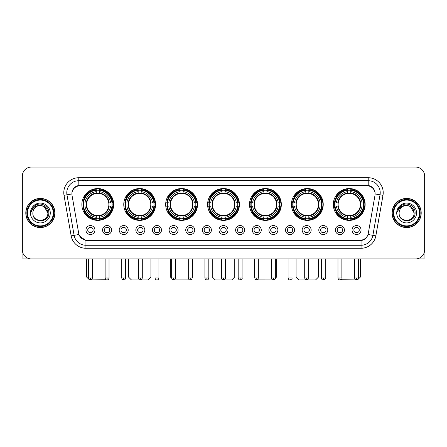 <?xml version="1.0" encoding="UTF-8"?>
<svg xmlns="http://www.w3.org/2000/svg" width="447" height="447" viewBox="0 0 447 447"><rect width="100%" height="100%" fill="white"/><g stroke="black" fill="none" stroke-linecap="round" stroke-linejoin="round"><path stroke-width="0.67" d="M249.499 204.463A15.913 15.913 0 0 0 265.412 220.377A15.913 15.913 0 0 0 281.325 204.463A15.913 15.913 0 0 0 265.412 188.556A15.913 15.913 0 0 0 249.499 204.463M123.763 204.463A15.913 15.913 0 0 0 139.676 220.377A15.913 15.913 0 0 0 155.59 204.463A15.913 15.913 0 0 0 139.676 188.556A15.913 15.913 0 0 0 123.763 204.463M165.675 204.463A15.913 15.913 0 0 0 181.588 220.377A15.913 15.913 0 0 0 197.501 204.463A15.913 15.913 0 0 0 181.588 188.556A15.913 15.913 0 0 0 165.675 204.463M207.587 204.463A15.913 15.913 0 0 0 223.5 220.377A15.913 15.913 0 0 0 239.413 204.463A15.913 15.913 0 0 0 223.5 188.556A15.913 15.913 0 0 0 207.587 204.463M291.41 204.463A15.913 15.913 0 0 0 307.324 220.377A15.913 15.913 0 0 0 323.237 204.463A15.913 15.913 0 0 0 307.324 188.556A15.913 15.913 0 0 0 291.41 204.463M333.322 204.463A15.913 15.913 0 0 0 349.236 220.377A15.913 15.913 0 0 0 365.143 204.463A15.913 15.913 0 0 0 349.236 188.556A15.913 15.913 0 0 0 333.322 204.463M81.857 204.463A15.913 15.913 0 0 0 97.764 220.377A15.913 15.913 0 0 0 113.678 204.463A15.913 15.913 0 0 0 97.764 188.556A15.913 15.913 0 0 0 81.857 204.463M111.577 230.043A4.504 4.504 0 0 1 107.073 234.546A4.504 4.504 0 0 1 102.57 230.043A4.504 4.504 0 0 1 107.073 225.539A4.504 4.504 0 0 1 111.577 230.043M104.369 230.043A2.704 2.704 0 0 0 107.073 232.747A2.704 2.704 0 0 0 109.778 230.043A2.704 2.704 0 0 0 107.073 227.344A2.704 2.704 0 0 0 104.369 230.043M128.211 230.043A4.504 4.504 0 0 1 123.707 234.546A4.504 4.504 0 0 1 119.204 230.043A4.504 4.504 0 0 1 123.707 225.539A4.504 4.504 0 0 1 128.211 230.043M121.003 230.043A2.704 2.704 0 0 0 123.707 232.747A2.704 2.704 0 0 0 126.406 230.043A2.704 2.704 0 0 0 123.707 227.344A2.704 2.704 0 0 0 121.003 230.043M144.839 230.043A4.504 4.504 0 0 1 140.336 234.546A4.504 4.504 0 0 1 135.832 230.043A4.504 4.504 0 0 1 140.336 225.539A4.504 4.504 0 0 1 144.839 230.043M137.637 230.043A2.704 2.704 0 0 0 140.336 232.747A2.704 2.704 0 0 0 143.04 230.043A2.704 2.704 0 0 0 140.336 227.344A2.704 2.704 0 0 0 137.637 230.043M161.473 230.043A4.504 4.504 0 0 1 156.97 234.546A4.504 4.504 0 0 1 152.466 230.043A4.504 4.504 0 0 1 156.97 225.539A4.504 4.504 0 0 1 161.473 230.043M154.271 230.043A2.704 2.704 0 0 0 156.97 232.747A2.704 2.704 0 0 0 159.674 230.043A2.704 2.704 0 0 0 156.97 227.344A2.704 2.704 0 0 0 154.271 230.043M178.107 230.043A4.504 4.504 0 0 1 173.604 234.546A4.504 4.504 0 0 1 169.1 230.043A4.504 4.504 0 0 1 173.604 225.539A4.504 4.504 0 0 1 178.107 230.043M170.899 230.043A2.704 2.704 0 0 0 173.604 232.747A2.704 2.704 0 0 0 176.302 230.043A2.704 2.704 0 0 0 173.604 227.344A2.704 2.704 0 0 0 170.899 230.043M194.741 230.043A4.504 4.504 0 0 1 190.238 234.546A4.504 4.504 0 0 1 185.734 230.043A4.504 4.504 0 0 1 190.238 225.539A4.504 4.504 0 0 1 194.741 230.043M187.533 230.043A2.704 2.704 0 0 0 190.238 232.747A2.704 2.704 0 0 0 192.936 230.043A2.704 2.704 0 0 0 190.238 227.344A2.704 2.704 0 0 0 187.533 230.043M211.37 230.043A4.504 4.504 0 0 1 206.866 234.546A4.504 4.504 0 0 1 202.362 230.043A4.504 4.504 0 0 1 206.866 225.539A4.504 4.504 0 0 1 211.37 230.043M204.167 230.043A2.704 2.704 0 0 0 206.866 232.747A2.704 2.704 0 0 0 209.57 230.043A2.704 2.704 0 0 0 206.866 227.344A2.704 2.704 0 0 0 204.167 230.043M228.004 230.043A4.504 4.504 0 0 1 223.5 234.546A4.504 4.504 0 0 1 218.996 230.043A4.504 4.504 0 0 1 223.5 225.539A4.504 4.504 0 0 1 228.004 230.043M220.796 230.043A2.704 2.704 0 0 0 223.5 232.747A2.704 2.704 0 0 0 226.204 230.043A2.704 2.704 0 0 0 223.5 227.344A2.704 2.704 0 0 0 220.796 230.043M244.638 230.043A4.504 4.504 0 0 1 240.134 234.546A4.504 4.504 0 0 1 235.63 230.043A4.504 4.504 0 0 1 240.134 225.539A4.504 4.504 0 0 1 244.638 230.043M237.43 230.043A2.704 2.704 0 0 0 240.134 232.747A2.704 2.704 0 0 0 242.833 230.043A2.704 2.704 0 0 0 240.134 227.344A2.704 2.704 0 0 0 237.43 230.043M261.266 230.043A4.504 4.504 0 0 1 256.762 234.546A4.504 4.504 0 0 1 252.259 230.043A4.504 4.504 0 0 1 256.762 225.539A4.504 4.504 0 0 1 261.266 230.043M254.064 230.043A2.704 2.704 0 0 0 256.762 232.747A2.704 2.704 0 0 0 259.467 230.043A2.704 2.704 0 0 0 256.762 227.344A2.704 2.704 0 0 0 254.064 230.043M277.9 230.043A4.504 4.504 0 0 1 273.396 234.546A4.504 4.504 0 0 1 268.893 230.043A4.504 4.504 0 0 1 273.396 225.539A4.504 4.504 0 0 1 277.9 230.043M270.698 230.043A2.704 2.704 0 0 0 273.396 232.747A2.704 2.704 0 0 0 276.101 230.043A2.704 2.704 0 0 0 273.396 227.344A2.704 2.704 0 0 0 270.698 230.043M294.534 230.043A4.504 4.504 0 0 1 290.03 234.546A4.504 4.504 0 0 1 285.527 230.043A4.504 4.504 0 0 1 290.03 225.539A4.504 4.504 0 0 1 294.534 230.043M287.326 230.043A2.704 2.704 0 0 0 290.03 232.747A2.704 2.704 0 0 0 292.729 230.043A2.704 2.704 0 0 0 290.03 227.344A2.704 2.704 0 0 0 287.326 230.043M311.168 230.043A4.504 4.504 0 0 1 306.664 234.546A4.504 4.504 0 0 1 302.161 230.043A4.504 4.504 0 0 1 306.664 225.539A4.504 4.504 0 0 1 311.168 230.043M303.96 230.043A2.704 2.704 0 0 0 306.664 232.747A2.704 2.704 0 0 0 309.363 230.043A2.704 2.704 0 0 0 306.664 227.344A2.704 2.704 0 0 0 303.96 230.043M327.796 230.043A4.504 4.504 0 0 1 323.293 234.546A4.504 4.504 0 0 1 318.789 230.043A4.504 4.504 0 0 1 323.293 225.539A4.504 4.504 0 0 1 327.796 230.043M320.594 230.043A2.704 2.704 0 0 0 323.293 232.747A2.704 2.704 0 0 0 325.997 230.043A2.704 2.704 0 0 0 323.293 227.344A2.704 2.704 0 0 0 320.594 230.043M344.43 230.043A4.504 4.504 0 0 1 339.927 234.546A4.504 4.504 0 0 1 335.423 230.043A4.504 4.504 0 0 1 339.927 225.539A4.504 4.504 0 0 1 344.43 230.043M337.222 230.043A2.704 2.704 0 0 0 339.927 232.747A2.704 2.704 0 0 0 342.631 230.043A2.704 2.704 0 0 0 339.927 227.344A2.704 2.704 0 0 0 337.222 230.043M361.064 230.043A4.504 4.504 0 0 1 356.561 234.546A4.504 4.504 0 0 1 352.057 230.043A4.504 4.504 0 0 1 356.561 225.539A4.504 4.504 0 0 1 361.064 230.043M353.856 230.043A2.704 2.704 0 0 0 356.561 232.747A2.704 2.704 0 0 0 359.259 230.043A2.704 2.704 0 0 0 356.561 227.344A2.704 2.704 0 0 0 353.856 230.043M94.943 230.043A4.504 4.504 0 0 1 90.439 234.546A4.504 4.504 0 0 1 85.936 230.043A4.504 4.504 0 0 1 90.439 225.539A4.504 4.504 0 0 1 94.943 230.043M87.741 230.043A2.704 2.704 0 0 0 90.439 232.747A2.704 2.704 0 0 0 93.144 230.043A2.704 2.704 0 0 0 90.439 227.344A2.704 2.704 0 0 0 87.741 230.043M72.012 195.333A8.107 8.107 0 0 1 79.991 185.823L367.009 185.823A8.107 8.107 0 0 1 374.988 195.333L368.267 233.463A8.107 8.107 0 0 1 360.282 240.162L86.718 240.162A8.107 8.107 0 0 1 78.733 233.463L72.012 195.333M83.282 205.966A14.561 14.561 0 0 1 83.282 202.966M334.753 205.966A14.561 14.561 0 0 1 334.753 202.966M292.841 205.966A14.561 14.561 0 0 1 292.841 202.966M209.017 205.966A14.561 14.561 0 0 1 209.017 202.966M167.105 205.966A14.561 14.561 0 0 1 167.105 202.966M125.194 205.966A14.561 14.561 0 0 1 125.194 202.966M250.929 205.966A14.561 14.561 0 0 1 250.929 202.966M25.803 212.99A14.561 14.561 0 0 0 40.364 227.551A14.561 14.561 0 0 0 54.925 212.99A14.561 14.561 0 0 0 40.364 198.429A14.561 14.561 0 0 0 25.803 212.99M392.075 212.99A14.561 14.561 0 0 0 406.636 227.551A14.561 14.561 0 0 0 421.197 212.99A14.561 14.561 0 0 0 406.636 198.429A14.561 14.561 0 0 0 392.075 212.99M71.922 192.73L71.9 193.942L71.922 192.73C72.548 188.735 74.839 186.315 78.789 185.46L368.211 185.46C372.155 186.31 374.446 188.729 375.078 192.73L375.1 193.942M78.789 177.716L368.211 177.716A15.014 15.014 0 0 1 382.99 195.333L375.843 235.865A15.014 15.014 0 0 1 361.059 248.269L85.941 248.269A15.014 15.014 0 0 1 71.157 235.865L64.01 195.333A15.014 15.014 0 0 1 78.789 177.716L78.789 180.717L368.211 180.717A12.008 12.008 0 0 1 380.034 194.814L372.887 235.34A12.008 12.008 0 0 1 361.059 245.269L85.941 245.269A12.008 12.008 0 0 1 74.113 235.34L66.966 194.814A12.008 12.008 0 0 1 78.789 180.717L78.856 185.449M74.085 187.924L76.241 186.293M76.314 186.254L78.409 185.527M361.059 248.269L361.059 240.559C364.629 239.966 366.937 237.938 367.987 234.479C366.942 237.938 364.635 239.961 361.059 240.559L86.874 240.615L85.941 240.559L79.616 236.111M374.301 189.947L375.078 192.73M424.65 176.062A9.007 9.007 0 0 0 415.643 167.061L31.357 167.061A9.007 9.007 0 0 0 22.35 176.062L22.35 249.918A9.007 9.007 0 0 0 31.357 258.925L415.643 258.925A9.007 9.007 0 0 0 424.65 249.918L424.65 176.062L424.65 249.918M368.021 234.485L372.887 235.34L380.034 194.814L382.99 195.333M22.35 176.062L22.35 249.918M415.643 167.061L31.357 167.061M31.357 258.925L415.643 258.925M22.948 253.153L22.948 258.925L57.775 258.925M53.271 212.99A12.907 12.907 0 0 0 40.364 200.083A12.907 12.907 0 0 0 27.451 212.99A12.907 12.907 0 0 0 40.364 225.903A12.907 12.907 0 0 0 53.271 212.99M53.875 212.99A13.511 13.511 0 0 0 40.364 199.479A13.511 13.511 0 0 0 26.854 212.99A13.511 13.511 0 0 0 40.364 226.5A13.511 13.511 0 0 0 53.875 212.99M54.774 212.99A14.41 14.41 0 0 0 40.364 198.58A14.41 14.41 0 0 0 25.954 212.99A14.41 14.41 0 0 0 40.364 227.406A14.41 14.41 0 0 0 54.774 212.99M47.868 212.99C47.421 208.431 44.924 205.933 40.364 205.486L44.119 206.492L47.868 212.99L44.119 206.492L40.364 205.486L44.119 206.492L47.868 212.99L44.119 206.492L40.364 205.486L44.119 206.492L47.868 212.99C48.326 222.673 32.396 222.673 32.86 212.99C32.19 223.411 49.17 223.176 48.818 212.99C49.377 205.843 40.006 201.301 34.609 205.905C32.726 207.475 31.625 209.475 31.301 211.9C32.715 207.43 35.738 205.29 40.364 205.486L44.119 206.492L47.868 212.99C48.326 222.673 32.396 222.673 32.86 212.99C32.396 222.673 48.326 222.673 47.868 212.99C48.326 222.673 32.396 222.673 32.86 212.99C32.396 222.673 48.326 222.673 47.868 212.99C48.326 222.673 32.396 222.673 32.86 212.99C32.396 222.673 48.326 222.673 47.868 212.99C48.326 222.673 32.396 222.673 32.86 212.99C32.396 222.673 48.326 222.673 47.868 212.99C48.326 222.673 32.396 222.673 32.86 212.99C32.396 222.673 48.326 222.673 47.868 212.99C48.326 222.673 32.396 222.673 32.86 212.99C32.396 222.673 48.326 222.673 47.868 212.99C48.326 222.673 32.396 222.673 32.86 212.99A7.504 7.504 0 0 1 40.364 205.486L44.119 206.492L47.868 212.99C48.17 218.818 40.677 222.69 36.106 219.175M30.457 212.99A9.907 9.907 0 0 0 40.364 222.902A9.907 9.907 0 0 0 50.271 212.99A9.907 9.907 0 0 0 40.364 203.083A9.907 9.907 0 0 0 30.457 212.99M34.603 205.905L32.391 208.537M32.257 208.794L32.452 208.431L32.257 208.794M106.218 279.744L89.512 279.939L86.506 276.939L88.489 276.939M92.395 276.939L105.123 276.939M99.268 218.678L99.268 219.281A14.891 14.891 0 0 0 112.583 205.966L111.979 205.966A14.293 14.293 0 0 1 99.268 218.678L99.268 217.287A12.907 12.907 0 0 0 110.588 205.966L108.772 205.966A11.108 11.108 0 0 0 99.268 193.462L99.268 190.254A14.293 14.293 0 0 1 111.979 202.966L112.583 202.966A14.891 14.891 0 0 0 99.268 189.651L99.268 190.254M83.555 205.966L82.952 205.966A14.891 14.891 0 0 0 96.267 219.281L96.267 218.678A14.293 14.293 0 0 1 83.555 205.966L84.947 205.966A12.907 12.907 0 0 0 96.267 217.287L96.267 215.471A11.108 11.108 0 0 0 108.772 205.966L109.219 205.966A11.549 11.549 0 0 1 99.268 215.918L99.268 217.287M96.267 190.254L96.267 189.651A14.891 14.891 0 0 0 82.952 202.966L83.555 202.966A14.293 14.293 0 0 1 96.267 190.254L96.267 191.646A12.907 12.907 0 0 0 84.947 202.966L86.757 202.966A11.108 11.108 0 0 0 96.267 215.471L96.267 215.918A11.549 11.549 0 0 1 86.316 205.966L84.947 205.966M83.583 205.966A14.259 14.259 0 0 1 83.583 202.966M99.268 190.282A14.259 14.259 0 0 0 96.267 190.282M111.946 202.966A14.259 14.259 0 0 1 111.946 205.966M111.979 202.966L110.588 202.966A12.907 12.907 0 0 0 99.268 191.646M110.588 205.966L111.979 205.966M96.267 217.287L96.267 218.678M108.772 202.966L110.588 202.966M108.772 205.966A11.108 11.108 0 0 1 99.268 215.471L99.268 215.918M96.267 215.471A11.108 11.108 0 0 1 86.757 205.966L86.316 205.966M99.268 218.644A14.259 14.259 0 0 1 96.267 218.644M84.947 202.966L83.555 202.966M96.267 193.439L96.267 191.646M99.268 193.462A11.108 11.108 0 0 0 86.757 202.966L86.316 202.966A11.549 11.549 0 0 1 96.267 193.015M99.268 193.439L99.268 193.015A11.549 11.549 0 0 1 109.219 202.966M85.276 196.362L84.422 196.362A15.611 15.611 0 0 1 113.376 204.463A15.611 15.611 0 0 1 84.422 212.571L85.276 212.571M142.291 276.939L150.935 276.939L147.935 279.939L131.424 279.939L128.418 276.939L138.386 276.939M141.179 218.678L141.179 219.281A14.891 14.891 0 0 0 154.494 205.966L153.891 205.966A14.293 14.293 0 0 1 141.179 218.678L141.179 217.287A12.907 12.907 0 0 0 152.5 205.966L150.684 205.966A11.108 11.108 0 0 0 141.179 193.462L141.179 190.254A14.293 14.293 0 0 1 153.891 202.966L154.494 202.966A14.891 14.891 0 0 0 141.179 189.651L141.179 190.254M125.467 205.966L124.864 205.966A14.891 14.891 0 0 0 138.179 219.281L138.179 218.678A14.293 14.293 0 0 1 125.467 205.966L126.853 205.966A12.907 12.907 0 0 0 138.179 217.287L138.179 215.471A11.108 11.108 0 0 0 150.684 205.966L151.125 205.966A11.549 11.549 0 0 1 141.179 215.918L141.179 217.287M138.179 190.254L138.179 189.651A14.891 14.891 0 0 0 124.864 202.966L125.467 202.966A14.293 14.293 0 0 1 138.179 190.254L138.179 191.646A12.907 12.907 0 0 0 126.853 202.966L128.669 202.966A11.108 11.108 0 0 0 138.179 215.471L138.179 215.918A11.549 11.549 0 0 1 128.228 205.966L126.853 205.966M125.495 205.966A14.259 14.259 0 0 1 125.495 202.966M141.179 190.282A14.259 14.259 0 0 0 138.179 190.282M153.857 202.966A14.259 14.259 0 0 1 153.857 205.966M153.891 202.966L152.5 202.966A12.907 12.907 0 0 0 141.179 191.646M152.5 205.966L153.891 205.966M138.179 217.287L138.179 218.678M150.684 202.966L152.5 202.966M150.684 205.966A11.108 11.108 0 0 1 141.179 215.471L141.179 215.918M138.179 215.471A11.108 11.108 0 0 1 128.669 205.966L128.228 205.966M141.179 218.644A14.259 14.259 0 0 1 138.179 218.644M126.853 202.966L125.467 202.966M138.179 193.439L138.179 191.646M141.179 193.462A11.108 11.108 0 0 0 128.669 202.966L128.228 202.966A11.549 11.549 0 0 1 138.179 193.015M141.179 193.439L141.179 193.015A11.549 11.549 0 0 1 151.125 202.966M127.188 196.362L126.333 196.362A15.611 15.611 0 0 1 155.288 204.463A15.611 15.611 0 0 1 126.333 212.571L127.188 212.571M189.88 279.911L173.313 279.923M175.554 276.939L188.282 276.939M192.188 276.939L192.847 276.939L192.188 277.598M183.091 218.678L183.091 219.281A14.891 14.891 0 0 0 196.406 205.966L195.803 205.966A14.293 14.293 0 0 1 183.091 218.678L183.091 217.287A12.907 12.907 0 0 0 194.411 205.966L192.596 205.966A11.108 11.108 0 0 0 183.091 193.462L183.091 190.254A14.293 14.293 0 0 1 195.803 202.966L196.406 202.966A14.891 14.891 0 0 0 183.091 189.651L183.091 190.254M167.379 205.966L166.776 205.966A14.891 14.891 0 0 0 180.085 219.281L180.085 218.678A14.293 14.293 0 0 1 167.379 205.966L168.765 205.966A12.907 12.907 0 0 0 180.085 217.287L180.085 215.471A11.108 11.108 0 0 0 192.596 205.966L193.037 205.966A11.549 11.549 0 0 1 183.091 215.918L183.091 217.287M180.085 190.254L180.085 189.651A14.891 14.891 0 0 0 166.776 202.966L167.379 202.966A14.293 14.293 0 0 1 180.085 190.254L180.085 191.646A12.907 12.907 0 0 0 168.765 202.966L170.581 202.966A11.108 11.108 0 0 0 180.085 215.471L180.085 215.918A11.549 11.549 0 0 1 170.139 205.966L168.765 205.966M167.407 205.966A14.259 14.259 0 0 1 167.407 202.966M183.091 190.282A14.259 14.259 0 0 0 180.085 190.282M195.769 202.966A14.259 14.259 0 0 1 195.769 205.966M195.803 202.966L194.411 202.966A12.907 12.907 0 0 0 183.091 191.646M194.411 205.966L195.803 205.966M180.085 217.287L180.085 218.678M192.596 202.966L194.411 202.966M192.596 205.966A11.108 11.108 0 0 1 183.091 215.471L183.091 215.918M180.085 215.471A11.108 11.108 0 0 1 170.581 205.966L170.139 205.966M183.091 218.644A14.259 14.259 0 0 1 180.085 218.644M168.765 202.966L167.379 202.966M180.085 193.439L180.085 191.646M183.091 193.462A11.108 11.108 0 0 0 170.581 202.966L170.139 202.966A11.549 11.549 0 0 1 180.085 193.015M183.091 193.439L183.091 193.015A11.549 11.549 0 0 1 193.037 202.966M170.329 258.925L170.329 276.939L171.654 276.939M169.095 196.362L168.245 196.362A15.611 15.611 0 0 1 197.2 204.463A15.611 15.611 0 0 1 168.245 212.571L169.095 212.571M225.45 276.939L234.759 276.939L231.758 279.939L215.242 279.939L212.241 276.939L221.55 276.939M225.003 218.678L225.003 219.281A14.891 14.891 0 0 0 238.312 205.966L237.709 205.966A14.293 14.293 0 0 1 225.003 218.678L225.003 217.287A12.907 12.907 0 0 0 236.323 205.966L234.507 205.966A11.108 11.108 0 0 0 225.003 193.462L225.003 190.254A14.293 14.293 0 0 1 237.709 202.966L238.312 202.966A14.891 14.891 0 0 0 225.003 189.651L225.003 190.254M209.291 205.966L208.688 205.966A14.891 14.891 0 0 0 221.997 219.281L221.997 218.678A14.293 14.293 0 0 1 209.291 205.966L210.677 205.966A12.907 12.907 0 0 0 221.997 217.287L221.997 215.471A11.108 11.108 0 0 0 234.507 205.966L234.949 205.966A11.549 11.549 0 0 1 225.003 215.918L225.003 217.287M221.997 190.254L221.997 189.651A14.891 14.891 0 0 0 208.688 202.966L209.291 202.966A14.293 14.293 0 0 1 221.997 190.254L221.997 191.646A12.907 12.907 0 0 0 210.677 202.966L212.493 202.966A11.108 11.108 0 0 0 221.997 215.471L221.997 215.918A11.549 11.549 0 0 1 212.051 205.966L210.677 205.966M209.319 205.966A14.259 14.259 0 0 1 209.319 202.966M225.003 190.282A14.259 14.259 0 0 0 221.997 190.282M237.681 202.966A14.259 14.259 0 0 1 237.681 205.966M237.709 202.966L236.323 202.966A12.907 12.907 0 0 0 225.003 191.646M236.323 205.966L237.709 205.966M221.997 217.287L221.997 218.678M234.507 202.966L236.323 202.966M234.507 205.966A11.108 11.108 0 0 1 225.003 215.471L225.003 215.918M221.997 215.471A11.108 11.108 0 0 1 212.493 205.966L212.051 205.966M225.003 218.644A14.259 14.259 0 0 1 221.997 218.644M210.677 202.966L209.291 202.966M221.997 193.439L221.997 191.646M225.003 193.462A11.108 11.108 0 0 0 212.493 202.966L212.051 202.966A11.549 11.549 0 0 1 221.997 193.015M225.003 193.439L225.003 193.015A11.549 11.549 0 0 1 234.949 202.966M211.006 196.362L210.157 196.362A15.611 15.611 0 0 1 239.111 204.463A15.611 15.611 0 0 1 210.157 212.571L211.006 212.571M273.67 279.939L257.12 279.911M258.718 276.939L271.446 276.939M275.346 276.939L276.671 276.939L275.324 278.285M266.915 218.678L266.915 219.281A14.891 14.891 0 0 0 280.224 205.966L279.621 205.966A14.293 14.293 0 0 1 266.915 218.678L266.915 217.287A12.907 12.907 0 0 0 278.235 205.966L276.419 205.966A11.108 11.108 0 0 0 266.915 193.462L266.915 190.254A14.293 14.293 0 0 1 279.621 202.966L280.224 202.966A14.891 14.891 0 0 0 266.915 189.651L266.915 190.254M251.197 205.966L250.594 205.966A14.891 14.891 0 0 0 263.909 219.281L263.909 218.678A14.293 14.293 0 0 1 251.197 205.966L252.589 205.966A12.907 12.907 0 0 0 263.909 217.287L263.909 215.471A11.108 11.108 0 0 0 276.419 205.966L276.861 205.966A11.549 11.549 0 0 1 266.915 215.918L266.915 217.287M263.909 190.254L263.909 189.651A14.891 14.891 0 0 0 250.594 202.966L251.197 202.966A14.293 14.293 0 0 1 263.909 190.254L263.909 191.646A12.907 12.907 0 0 0 252.589 202.966L254.404 202.966A11.108 11.108 0 0 0 263.909 215.471L263.909 215.918A11.549 11.549 0 0 1 253.963 205.966L252.589 205.966M251.231 205.966A14.259 14.259 0 0 1 251.231 202.966M266.915 190.282A14.259 14.259 0 0 0 263.909 190.282M279.593 202.966A14.259 14.259 0 0 1 279.593 205.966M279.621 202.966L278.235 202.966A12.907 12.907 0 0 0 266.915 191.646M278.235 205.966L279.621 205.966M263.909 217.287L263.909 218.678M276.419 202.966L278.235 202.966M276.419 205.966A11.108 11.108 0 0 1 266.915 215.471L266.915 215.918M263.909 215.471A11.108 11.108 0 0 1 254.404 205.966L253.963 205.966M266.915 218.644A14.259 14.259 0 0 1 263.909 218.644M252.589 202.966L251.197 202.966M263.909 193.439L263.909 191.646M266.915 193.462A11.108 11.108 0 0 0 254.404 202.966L253.963 202.966A11.549 11.549 0 0 1 263.909 193.015M266.915 193.439L266.915 193.015A11.549 11.549 0 0 1 276.861 202.966M254.153 258.925L254.153 276.939L254.812 276.939M252.918 196.362L252.069 196.362A15.611 15.611 0 0 1 281.023 204.463A15.611 15.611 0 0 1 252.069 212.571L252.918 212.571M308.614 276.939L318.582 276.939L315.576 279.939L299.065 279.939L296.065 276.939L304.709 276.939M308.821 218.678L308.821 219.281A14.891 14.891 0 0 0 322.136 205.966L321.533 205.966A14.293 14.293 0 0 1 308.821 218.678L308.821 217.287A12.907 12.907 0 0 0 320.147 205.966L318.331 205.966A11.108 11.108 0 0 0 308.821 193.462L308.821 190.254A14.293 14.293 0 0 1 321.533 202.966L322.136 202.966A14.891 14.891 0 0 0 308.821 189.651L308.821 190.254M293.109 205.966L292.506 205.966A14.891 14.891 0 0 0 305.821 219.281L305.821 218.678A14.293 14.293 0 0 1 293.109 205.966L294.5 205.966A12.907 12.907 0 0 0 305.821 217.287L305.821 215.471A11.108 11.108 0 0 0 318.331 205.966L318.772 205.966A11.549 11.549 0 0 1 308.821 215.918L308.821 217.287M305.821 190.254L305.821 189.651A14.891 14.891 0 0 0 292.506 202.966L293.109 202.966A14.293 14.293 0 0 1 305.821 190.254L305.821 191.646A12.907 12.907 0 0 0 294.5 202.966L296.316 202.966A11.108 11.108 0 0 0 305.821 215.471L305.821 215.918A11.549 11.549 0 0 1 295.875 205.966L294.5 205.966M293.143 205.966A14.259 14.259 0 0 1 293.143 202.966M308.821 190.282A14.259 14.259 0 0 0 305.821 190.282M321.505 202.966A14.259 14.259 0 0 1 321.505 205.966M321.533 202.966L320.147 202.966A12.907 12.907 0 0 0 308.821 191.646M320.147 205.966L321.533 205.966M305.821 217.287L305.821 218.678M318.331 202.966L320.147 202.966M318.331 205.966A11.108 11.108 0 0 1 308.821 215.471L308.821 215.918M305.821 215.471A11.108 11.108 0 0 1 296.316 205.966L295.875 205.966M308.821 218.644A14.259 14.259 0 0 1 305.821 218.644M294.5 202.966L293.109 202.966M305.821 193.439L305.821 191.646M308.821 193.462A11.108 11.108 0 0 0 296.316 202.966L295.875 202.966A11.549 11.549 0 0 1 305.821 193.015M308.821 193.439L308.821 193.015A11.549 11.549 0 0 1 318.772 202.966M294.83 196.362L293.981 196.362A15.611 15.611 0 0 1 322.935 204.463A15.611 15.611 0 0 1 293.981 212.571L294.83 212.571M358.511 276.939L360.494 276.939L357.488 279.939L340.782 279.744M341.877 276.939L354.605 276.939M350.733 218.678L350.733 219.281A14.891 14.891 0 0 0 364.048 205.966L363.445 205.966A14.293 14.293 0 0 1 350.733 218.678L350.733 217.287A12.907 12.907 0 0 0 362.053 205.966L360.243 205.966A11.108 11.108 0 0 0 350.733 193.462L350.733 190.254A14.293 14.293 0 0 1 363.445 202.966L364.048 202.966A14.891 14.891 0 0 0 350.733 189.651L350.733 190.254M335.021 205.966L334.417 205.966A14.891 14.891 0 0 0 347.732 219.281L347.732 218.678A14.293 14.293 0 0 1 335.021 205.966L336.412 205.966A12.907 12.907 0 0 0 347.732 217.287L347.732 215.471A11.108 11.108 0 0 0 360.243 205.966L360.684 205.966A11.549 11.549 0 0 1 350.733 215.918L350.733 217.287M347.732 190.254L347.732 189.651A14.891 14.891 0 0 0 334.417 202.966L335.021 202.966A14.293 14.293 0 0 1 347.732 190.254L347.732 191.646A12.907 12.907 0 0 0 336.412 202.966L338.228 202.966A11.108 11.108 0 0 0 347.732 215.471L347.732 215.918A11.549 11.549 0 0 1 337.781 205.966L336.412 205.966M335.054 205.966A14.259 14.259 0 0 1 335.054 202.966M350.733 190.282A14.259 14.259 0 0 0 347.732 190.282M363.417 202.966A14.259 14.259 0 0 1 363.417 205.966M363.445 202.966L362.053 202.966A12.907 12.907 0 0 0 350.733 191.646M362.053 205.966L363.445 205.966M347.732 217.287L347.732 218.678M360.243 202.966L362.053 202.966M360.243 205.966A11.108 11.108 0 0 1 350.733 215.471L350.733 215.918M347.732 215.471A11.108 11.108 0 0 1 338.228 205.966L337.781 205.966M350.733 218.644A14.259 14.259 0 0 1 347.732 218.644M336.412 202.966L335.021 202.966M347.732 193.439L347.732 191.646M350.733 193.462A11.108 11.108 0 0 0 338.228 202.966L337.781 202.966A11.549 11.549 0 0 1 347.732 193.015M350.733 193.439L350.733 193.015A11.549 11.549 0 0 1 360.684 202.966M336.742 196.362L335.893 196.362A15.611 15.611 0 0 1 364.847 204.463A15.611 15.611 0 0 1 335.893 212.571L336.742 212.571M89.54 232.591L89.54 232.166A2.302 2.302 0 0 0 91.339 232.166L91.339 232.591M91.339 227.495L91.339 227.925A2.302 2.302 0 0 0 89.54 227.925L89.54 227.495M424.052 253.153L424.052 258.925L389.225 258.925M419.549 212.99A12.907 12.907 0 0 0 406.636 200.083A12.907 12.907 0 0 0 393.729 212.99A12.907 12.907 0 0 0 406.636 225.903A12.907 12.907 0 0 0 419.549 212.99M420.146 212.99A13.511 13.511 0 0 0 406.636 199.479A13.511 13.511 0 0 0 393.125 212.99A13.511 13.511 0 0 0 406.636 226.5A13.511 13.511 0 0 0 420.146 212.99M421.046 212.99A14.41 14.41 0 0 0 406.636 198.58A14.41 14.41 0 0 0 392.226 212.99A14.41 14.41 0 0 0 406.636 227.406A14.41 14.41 0 0 0 421.046 212.99M399.132 212.99A7.504 7.504 0 0 1 406.636 205.486L410.391 206.492L414.14 212.99L410.391 206.492L406.636 205.486L410.391 206.492L414.14 212.99L410.391 206.492L406.636 205.486L410.391 206.492L414.14 212.99L410.391 206.492L406.636 205.486L410.391 206.492L414.14 212.99C414.604 222.673 398.674 222.673 399.132 212.99C398.461 223.411 415.442 223.176 415.09 212.99C415.649 205.843 406.278 201.301 400.881 205.905C398.998 207.475 397.897 209.475 397.573 211.9C398.987 207.43 402.009 205.29 406.636 205.486L410.391 206.492L414.14 212.99C414.604 222.673 398.674 222.673 399.132 212.99C398.674 222.673 414.604 222.673 414.14 212.99C414.604 222.673 398.674 222.673 399.132 212.99C398.674 222.673 414.604 222.673 414.14 212.99C414.604 222.673 398.674 222.673 399.132 212.99C398.674 222.673 414.604 222.673 414.14 212.99C414.604 222.673 398.674 222.673 399.132 212.99C398.674 222.673 414.604 222.673 414.14 212.99C414.604 222.673 398.674 222.673 399.132 212.99C398.674 222.673 414.604 222.673 414.14 212.99C414.442 218.818 406.949 222.69 402.378 219.175M406.636 205.486C411.195 205.933 413.698 208.431 414.14 212.99M396.729 212.99A9.907 9.907 0 0 0 406.636 222.902A9.907 9.907 0 0 0 416.543 212.99A9.907 9.907 0 0 0 406.636 203.083A9.907 9.907 0 0 0 396.729 212.99M400.881 205.905L398.668 208.537M398.528 208.794L398.73 208.431M106.174 232.591L106.174 232.166A2.302 2.302 0 0 0 107.973 232.166L107.973 232.591M107.973 227.495L107.973 227.925A2.302 2.302 0 0 0 106.174 227.925L106.174 227.495M122.808 232.591L122.808 232.166A2.302 2.302 0 0 0 124.607 232.166L124.607 232.591M124.607 227.495L124.607 227.925A2.302 2.302 0 0 0 122.808 227.925L122.808 227.495M139.436 232.591L139.436 232.166A2.302 2.302 0 0 0 141.241 232.166L141.241 232.591M141.241 227.495L141.241 227.925A2.302 2.302 0 0 0 139.436 227.925L139.436 227.495M156.07 232.591L156.07 232.166A2.302 2.302 0 0 0 157.869 232.166L157.869 232.591M157.869 227.495L157.869 227.925A2.302 2.302 0 0 0 156.07 227.925L156.07 227.495M172.704 232.591L172.704 232.166A2.302 2.302 0 0 0 174.503 232.166L174.503 232.591M174.503 227.495L174.503 227.925A2.302 2.302 0 0 0 172.704 227.925L172.704 227.495M189.332 232.591L189.332 232.166A2.302 2.302 0 0 0 191.137 232.166L191.137 232.591M191.137 227.495L191.137 227.925A2.302 2.302 0 0 0 189.332 227.925L189.332 227.495M205.966 232.591L205.966 232.166A2.302 2.302 0 0 0 207.766 232.166L207.766 232.591M207.766 227.495L207.766 227.925A2.302 2.302 0 0 0 205.966 227.925L205.966 227.495M222.6 232.591L222.6 232.166A2.302 2.302 0 0 0 224.4 232.166L224.4 232.591M224.4 227.495L224.4 227.925A2.302 2.302 0 0 0 222.6 227.925L222.6 227.495M239.234 232.591L239.234 232.166A2.302 2.302 0 0 0 241.034 232.166L241.034 232.591M241.034 227.495L241.034 227.925A2.302 2.302 0 0 0 239.234 227.925L239.234 227.495M255.863 232.591L255.863 232.166A2.302 2.302 0 0 0 257.668 232.166L257.668 232.591M257.668 227.495L257.668 227.925A2.302 2.302 0 0 0 255.863 227.925L255.863 227.495M272.497 232.591L272.497 232.166A2.302 2.302 0 0 0 274.296 232.166L274.296 232.591M274.296 227.495L274.296 227.925A2.302 2.302 0 0 0 272.497 227.925L272.497 227.495M289.131 232.591L289.131 232.166A2.302 2.302 0 0 0 290.93 232.166L290.93 232.591M290.93 227.495L290.93 227.925A2.302 2.302 0 0 0 289.131 227.925L289.131 227.495M305.759 232.591L305.759 232.166A2.302 2.302 0 0 0 307.564 232.166L307.564 232.591M307.564 227.495L307.564 227.925A2.302 2.302 0 0 0 305.759 227.925L305.759 227.495M322.393 232.591L322.393 232.166A2.302 2.302 0 0 0 324.192 232.166L324.192 232.591M324.192 227.495L324.192 227.925A2.302 2.302 0 0 0 322.393 227.925L322.393 227.495M339.027 232.591L339.027 232.166A2.302 2.302 0 0 0 340.826 232.166L340.826 232.591M340.826 227.495L340.826 227.925A2.302 2.302 0 0 0 339.027 227.925L339.027 227.495M355.661 232.591L355.661 232.166A2.302 2.302 0 0 0 357.46 232.166L357.46 232.591M357.46 227.495L357.46 227.925A2.302 2.302 0 0 0 355.661 227.925L355.661 227.495M368.211 177.716L368.211 185.46M64.01 195.333L66.966 194.814A12.008 12.008 0 0 1 66.782 192.73M66.966 194.814L71.889 193.942M85.941 248.269L85.941 240.559M71.157 235.865L78.979 234.485M375.111 193.942L380.034 194.814M372.887 235.34L375.843 235.865M96.267 218.784A14.393 14.393 0 0 0 99.268 218.784M112.085 205.966A14.393 14.393 0 0 0 112.085 202.966M99.268 190.148A14.393 14.393 0 0 0 96.267 190.148M138.179 218.784A14.393 14.393 0 0 0 141.179 218.784M153.992 205.966A14.393 14.393 0 0 0 153.992 202.966M141.179 190.148A14.393 14.393 0 0 0 138.179 190.148M180.085 218.784A14.393 14.393 0 0 0 183.091 218.784M195.903 205.966A14.393 14.393 0 0 0 195.903 202.966M183.091 190.148A14.393 14.393 0 0 0 180.085 190.148M221.997 218.784A14.393 14.393 0 0 0 225.003 218.784M237.815 205.966A14.393 14.393 0 0 0 237.815 202.966M225.003 190.148A14.393 14.393 0 0 0 221.997 190.148M263.909 218.784A14.393 14.393 0 0 0 266.915 218.784M279.727 205.966A14.393 14.393 0 0 0 279.727 202.966M266.915 190.148A14.393 14.393 0 0 0 263.909 190.148M305.821 218.784A14.393 14.393 0 0 0 308.821 218.784M321.639 205.966A14.393 14.393 0 0 0 321.639 202.966M308.821 190.148A14.393 14.393 0 0 0 305.821 190.148M347.732 218.784A14.393 14.393 0 0 0 350.733 218.784M363.551 205.966A14.393 14.393 0 0 0 363.551 202.966M350.733 190.148A14.393 14.393 0 0 0 347.732 190.148M90.439 277.989L88.489 277.989C88.83 279.381 89.478 280.034 90.439 279.939L90.439 277.989L92.395 277.989L92.395 258.925M107.073 277.989L105.123 277.989C105.464 279.381 106.112 280.034 107.073 279.939L107.073 277.989L109.023 277.989L109.023 258.925M123.707 277.989L121.752 277.989C122.092 279.381 122.746 280.034 123.707 279.939L123.707 277.989L125.657 277.989L125.657 258.925M140.336 277.989L138.386 277.989C138.726 279.381 139.38 280.034 140.336 279.939L140.336 277.989L142.291 277.989L142.291 258.925M156.97 277.989L155.02 277.989C155.36 279.381 156.009 280.034 156.97 279.939L156.97 277.989L158.92 277.989L158.92 258.925M173.604 277.989L171.654 277.989C171.994 279.381 172.643 280.034 173.604 279.939L173.604 277.989L175.554 277.989L175.554 258.925M190.238 277.989L188.282 277.989C188.623 279.381 189.277 280.034 190.238 279.939L190.238 277.989L192.188 277.989L192.188 258.925M206.866 277.989L204.916 277.989C205.257 279.381 205.905 280.034 206.866 279.939L206.866 277.989L208.822 277.989L208.822 258.925M223.5 277.989L221.55 277.989C221.891 279.381 222.539 280.034 223.5 279.939L223.5 277.989L225.45 277.989L225.45 258.925M240.134 277.989L238.178 277.989C238.519 279.381 239.173 280.034 240.134 279.939L240.134 277.989L242.084 277.989L242.084 258.925M256.762 277.989L254.812 277.989C255.153 279.381 255.807 280.034 256.762 279.939L256.762 277.989L258.718 277.989L258.718 258.925M273.396 277.989L271.446 277.989C271.787 279.381 272.435 280.034 273.396 279.939L273.396 277.989L275.346 277.989L275.346 258.925M290.03 277.989L288.08 277.989C288.421 279.381 289.069 280.034 290.03 279.939L290.03 277.989L291.98 277.989L291.98 258.925M306.664 277.989L304.709 277.989C305.05 279.381 305.703 280.034 306.664 279.939L306.664 277.989L308.614 277.989L308.614 258.925M323.293 277.989L321.343 277.989C321.684 279.381 322.332 280.034 323.293 279.939L323.293 277.989L325.248 277.989L325.248 258.925M339.927 277.989L337.977 277.989C338.318 279.381 338.966 280.034 339.927 279.939L339.927 277.989L341.877 277.989L341.877 258.925M356.561 277.989L354.605 277.989C354.946 279.381 355.6 280.034 356.561 279.939L356.561 277.989L358.511 277.989L358.511 258.925M86.506 258.925L86.506 276.939M150.935 258.925L150.935 276.939M128.418 258.925L128.418 276.939M192.847 258.925L192.847 276.939M171.676 278.285L170.329 276.939M234.759 258.925L234.759 276.939M212.241 258.925L212.241 276.939M276.671 258.925L276.671 276.939M254.812 277.598L254.153 276.939M318.582 258.925L318.582 276.939M296.065 258.925L296.065 276.939M360.494 258.925L360.494 276.939M88.489 277.989L88.489 258.925M92.395 277.989C92.054 279.381 91.4 280.034 90.439 279.939M105.123 277.989L105.123 258.925M109.023 277.989C108.682 279.381 108.034 280.034 107.073 279.939M121.752 277.989L121.752 258.925M125.657 277.989C125.316 279.381 124.668 280.034 123.707 279.939M138.386 277.989L138.386 258.925M142.291 277.989C141.95 279.381 141.297 280.034 140.336 279.939M155.02 277.989L155.02 258.925M158.92 277.989C158.579 279.381 157.931 280.034 156.97 279.939M171.654 277.989L171.654 258.925M175.554 277.989C175.213 279.381 174.565 280.034 173.604 279.939M188.282 277.989L188.282 258.925M192.188 277.989C191.847 279.381 191.193 280.034 190.238 279.939M204.916 277.989L204.916 258.925M208.822 277.989C208.481 279.381 207.827 280.034 206.866 279.939M221.55 277.989L221.55 258.925M225.45 277.989C225.109 279.381 224.461 280.034 223.5 279.939M238.178 277.989L238.178 258.925M242.084 277.989C242.481 278.615 241.827 279.263 240.134 279.939M254.812 277.989L254.812 258.925M258.718 277.989C259.115 278.615 258.461 279.263 256.762 279.939M271.446 277.989L271.446 258.925M275.346 277.989C275.743 278.615 275.095 279.263 273.396 279.939M288.08 277.989L288.08 258.925M291.98 277.989C292.377 278.615 291.729 279.263 290.03 279.939M304.709 277.989L304.709 258.925M308.614 277.989C309.011 278.615 308.357 279.263 306.664 279.939M321.343 277.989L321.343 258.925M325.248 277.989C325.639 278.615 324.991 279.263 323.293 279.939M337.977 277.989L337.977 258.925M341.877 277.989C342.273 278.615 341.625 279.263 339.927 279.939M354.605 277.989L354.605 258.925M358.511 277.989C358.907 278.615 358.254 279.263 356.561 279.939"/></g></svg>
